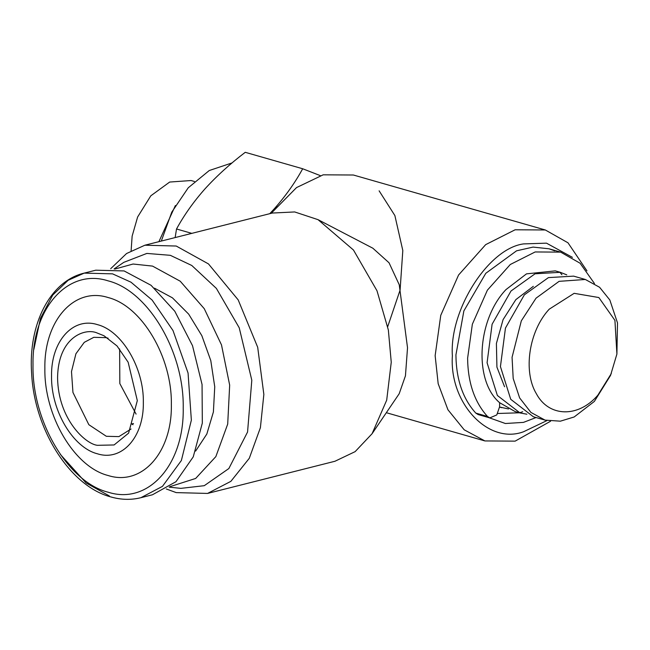 <?xml version="1.0" encoding="UTF-8"?>
<svg xmlns="http://www.w3.org/2000/svg" width="650" height="650" viewBox="0 0 650 650"><rect width="100%" height="100%" fill="white"/><g stroke="black" fill="none" stroke-linecap="round" stroke-linejoin="round"><path stroke-width="0.97" d="M161.322 241.061L171.779 212.127L188.256 187.777L209.259 170.528L232.082 162.906M269.791 213.671L274.284 208.804C285.699 195.886 295.165 182.536 302.681 168.756L245.245 152.311C230.035 163.889 216.596 176.093 204.921 188.939C193.611 201.703 184.145 215.053 176.524 228.987L175.143 237.575M191.799 233.366L176.524 228.987M302.681 168.756L320.287 175.614M158.909 241.67L175.386 205.514M276.924 205.961L270.27 213.549M131.113 250.713L132.137 236.137L137.621 217.002L150.816 195.804L169.674 182.049L191.084 180.529L194.431 181.488M132.137 236.137L137.621 217.002M566.784 274.869L560.292 272.309L535.072 273.788L510.997 291.013L492.099 324.236L487.077 362.757L497.38 395.493L520.024 412.945L515.011 411.515L499.606 402.683L499.606 406.729L496.787 414.928L489.808 417.901L487.476 416.447C474.532 402.114 467.911 382.712 467.61 358.248L472.355 324.204L487.394 290.152L510.291 264.501L535.153 251.956L560.658 252.127L580.084 263.226L594.457 283.514M560.219 272.683L561.941 274.755M522.714 411.743L520.154 412.588M519.472 412.791L497.77 413.481M488.637 417.56L505.375 423.507L523.469 422.386L536.079 417.544M487.476 416.447L475.792 413.099L478.124 414.554L489.808 417.901M499.598 407.03L508.519 408.956M499.606 402.683C473.614 380.697 477.043 319.946 505.984 289.583L526.5 273.861L555.287 270.879L560.292 272.309M520.024 412.945L526.882 414.213M504.562 386.758L496.925 367.12L496.405 343.452L503.076 319.637L515.856 299.618L533.325 286.341M475.792 413.099C462.824 398.783 456.202 379.389 455.926 354.908L463.864 310.928L485.794 273.301L516.563 250.819L533.065 247.089L548.974 248.779L554.702 250.843M545.058 420.119L533.374 416.772L510.738 399.311L500.435 366.584L505.456 328.063L524.347 294.84L548.421 277.607L573.649 276.136L585.333 279.476L559.114 281.336L536.031 298.179L521.324 320.824L512.062 357.305L513.191 378.479L519.642 397.922L530.912 412.417L545.058 420.119L560.373 421.176L574.169 416.975L594.36 401.416L610.521 375.448L616.907 354.047L614.924 320.369L598.845 297.537L574.145 293.329L549.234 309.173C529.027 330.761 522.844 371.28 536.339 393.689C548.811 417.251 578.297 417.974 597.846 395.2L611.309 373.563M546.926 420.599L523.469 431.787C488.296 444.868 449.199 403.081 452.376 355.802C449.199 310.131 488.296 248.601 523.469 243.912L546.479 243.157L572.406 257.351M616.907 354.047L617.5 322.912L609.83 299.991L599.592 287.276L585.333 279.476M550.566 421.241L515.125 441.139L484.916 440.936L464.214 429.821L447.948 409.776L438.173 383.711L435.142 355.656L440.757 315.339L458.567 275.015L485.68 244.636L515.125 229.783L545.326 229.978L567.986 242.799L586.958 270.863M271.188 213.314L296.522 187.59L323.18 174.817L353.389 175.013L545.326 229.978M379.121 190.832L394.875 215.548L402.813 250.502L400.091 290.095L387.725 326.609M166.327 488.987L176.223 492.611L207.561 493.431L334.961 461.256L355.136 451.636L372.084 433.712L399.189 393.738L405.446 375.822L407.526 347.75L399.246 284.773L389.033 262.771L372.864 248.219L318.029 219.659L294.694 211.949L272.285 213.046L144.885 245.213L126.555 253.533L110.695 268.702M372.084 433.712L386.693 400.173L391.251 362.245L388.359 330.013L376.992 290.761L353.462 250.014L318.029 219.659M207.561 493.431L230.856 481.358L249.283 458.307L260.398 427.676L263.851 394.42L257.692 347.271L238.184 299.886L208.479 263.924L176.223 246.033L144.885 245.213M169.195 487.151L180.846 488.369L204.263 485.688L228.849 468.544L247.561 432.023L251.81 380.226L239.232 327.795L216.377 288.405L191.782 265.484L170.324 255.32L146.843 253.427L123.776 262.356L114.091 268.962M169.829 486.712L195.674 478.441L215.849 456.609L227.703 424.084L229.669 385.141L221.496 344.906L204.254 308.677L180.221 281.206L152.547 266.102L133.088 264.022L114.855 269.051M154.497 288.161L172.429 297.83L188.679 314.137L201.841 335.676L210.787 360.596L214.744 386.758L213.395 411.962L206.83 434.029L195.634 451.067M119.633 348.969L119.827 383.565L136.086 414.107M108.144 338.244L106.332 337.659L93.795 337.326L84.272 342.339L75.912 353.771L71.492 371.597L72.946 392.446L88.839 424.694L106.332 436.288L118.869 436.613L131.064 429.008M133.023 424.718L131.755 423.954L133.486 423.516M97.443 445.315L114.091 444.957L128.594 433.152L137.312 400.636L128.148 362.229L117.032 345.963L104 335.757L97.443 333.125C85.784 327.527 58.118 336.44 57.582 377.796C58.118 419.477 85.784 444.226 97.443 445.315M97.443 453.798C121.972 461.711 143.975 437.052 143.341 402.358C143.975 368.03 121.972 330.769 97.443 324.634C72.922 316.721 50.911 341.38 51.545 376.074C50.911 410.402 72.922 447.663 97.443 453.798M140.912 497.689C131.154 500.118 121.144 499.866 110.874 496.941C70.119 486.363 34.271 429.593 31.639 373.466C28.113 324.496 50.017 281.068 84.199 273.114L95.753 270.197L124.109 270.936L151.06 285.301L174.801 311.244L192.514 345.686L202.061 384.516L202.321 423.101L193.253 456.852L175.947 481.723L152.466 494.772L140.912 497.689L162.459 486.371L181.366 460.509L191.36 420.176L188.061 373.035L173.006 330.549L152.124 300.072L130.999 282.197L112.556 273.853L84.199 273.114L68.153 280.28L52.748 295.051L40.43 318.443L33.857 349.408M108.111 475.507C74.319 467.058 43.997 415.716 44.866 368.412C43.997 320.613 74.319 286.634 108.111 297.537C141.903 305.988 172.226 357.338 171.356 404.633C172.226 452.433 141.903 486.411 108.111 475.507M60.377 454.448L86.125 482.999L109.33 495.934M108.111 492.196C148.241 505.148 184.251 464.799 183.219 408.029C184.251 351.861 148.241 290.883 108.111 280.849C67.974 267.898 31.972 308.254 33.004 365.016C31.972 421.184 67.974 482.162 108.111 492.196M499.598 407.095L501.662 407.688M548.974 248.779L560.658 252.127M386.327 412.701L484.916 440.936"/></g></svg>
